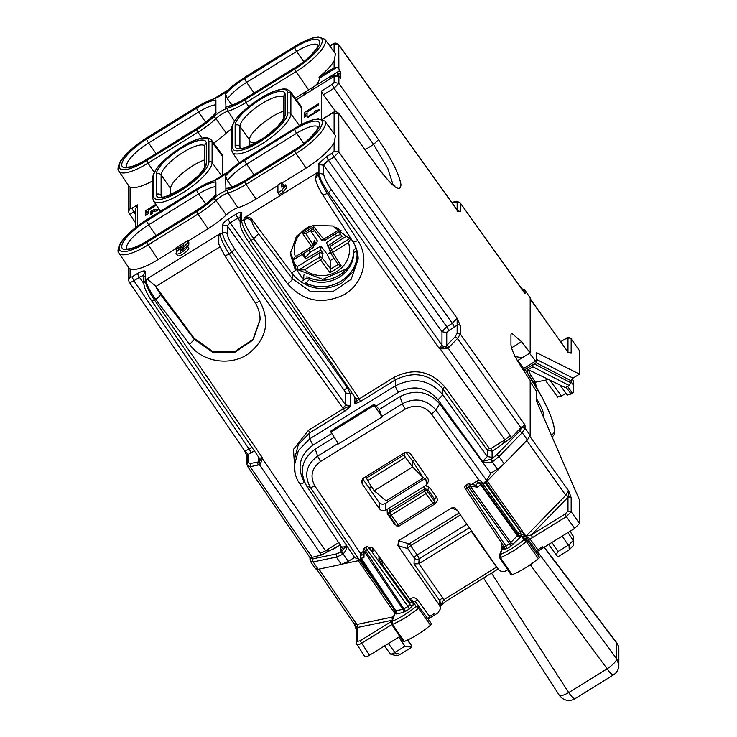 <?xml version="1.0" encoding="UTF-8"?>
<svg xmlns="http://www.w3.org/2000/svg" width="737" height="737" viewBox="0 0 737 737"><rect width="100%" height="100%" fill="white"/><g stroke="black" fill="none" stroke-linecap="round" stroke-linejoin="round"><path stroke-width="1.11" d="M366.4 547.37C365.506 546.762 365.727 547.563 367.072 549.765A2.303 0.608 -35.8 0 0 368.988 547.794A2.303 1.723 -45.6 0 0 368.703 547.37L372.885 551.608L368.988 547.794L409.938 604.533L409.938 602.774L412.011 602.82A6.9 1.971 145 0 0 412.13 602.258A6.9 1.971 145 0 0 412.02 601.853L382.964 561.907L381.996 564.358L409.938 602.774M413.098 605.123L409.256 609.066L408.012 606.505L409.938 604.533A2.303 2.165 -0 0 0 413.098 605.123L413.098 602.295A2.303 2.165 -0 0 1 412.075 602.636M395.944 610.77A2.303 2.165 -0 0 1 395.143 613.534L396.276 613.949L402.835 612.576A2.303 1.833 78.2 0 0 402.964 609.416L395.824 610.568L361.25 558.241A2.303 1.833 -101.8 0 1 361.37 555.081A2.303 2.165 -0 0 0 360.725 558.167A2.303 0.626 -33.8 0 0 361.25 558.241L363.958 557.669L364.115 551.34A2.303 1.714 1.5 0 1 363.212 549.931L363.065 555.726L363.958 557.669M363.166 551.46L360.531 553.505L360.338 556.886A2.303 2.165 -0 0 0 360.688 558.047A2.303 0.626 -33.8 0 0 360.725 558.167L396.184 611.728A2.303 2.165 -0 0 1 395.143 613.497L394.249 615.966L392.139 618.242L392.397 620.563M522.118 536.904L523.334 536.665L522.662 537.734L525.969 538.471L538.157 555.219L538.646 553.856L526.458 537.107L522.763 536.453L522.118 536.904L521.225 535.578A2.303 2.165 180 0 1 518.056 534.988L509.571 543.713L510.815 546.274L520.101 537.384L517.503 535.91L480.441 484.541A2.303 1.225 -135.8 0 0 477.843 483.067A2.303 2.165 180 0 1 481.012 483.647L518.056 534.988A2.303 2.165 180 0 0 521.225 535.541L520.838 534.012L518.129 533.173L481.012 481.123L481.012 483.647A2.303 0.608 144.2 0 1 480.441 484.541L477.733 487.323L476.038 485.25L469.073 483.96A2.303 1.281 100.5 0 1 469.976 485.895L477.733 487.323M510.815 546.274L507.111 548.568L505.868 546.006L503.988 546.541L465.158 488.474A2.303 0.626 -33.8 0 0 467.046 487.949C465.701 485.747 465.48 484.955 466.374 485.554M522.662 537.734L524.025 539.816A31.838 9.093 145 0 1 500.23 554.482L503.27 546.541L503.27 549.369A2.303 2.165 180 0 0 504.311 547.563L504.311 547.563A2.303 2.165 180 0 0 504.071 546.614M503.454 545.73L503.27 546.541A2.303 2.165 180 0 0 503.739 546.163M396.082 525.232A2.303 0.654 -35 0 0 396.119 525.352A2.303 0.654 -35 0 0 398.008 524.818L432.674 503.38A2.303 0.654 -35 0 0 434.6 501.418L427.801 491.717L427.893 489.515L424.705 488.898L424.613 491.082L425.875 493.67A2.303 0.654 145 0 0 427.801 491.717A2.303 2.156 -177.6 0 0 424.613 491.082L389.947 512.519L391.209 515.108L425.875 493.67L433.936 504.403M399.224 525.988A2.303 2.303 0 0 1 396.119 525.352L389.32 515.642A2.303 2.303 0 0 1 388.915 514.426A2.303 2.165 -2.5 0 0 389.283 515.522A2.303 0.654 -35 0 0 389.32 515.642A2.303 0.654 -35 0 0 391.209 515.108L399.214 525.988L433.881 504.55A2.303 2.303 0 0 0 434.977 502.689L434.683 499.262L427.893 489.515A2.303 0.636 -34.9 0 1 429.818 487.572L425.461 485.637L388.878 508.281L389.855 510.446L388.823 512.335L388.915 514.426A2.303 2.165 -2.5 0 1 389.947 512.519L389.855 510.446L424.705 488.898L423.729 486.733M363.212 549.931A2.303 2.303 0 0 1 364.299 548.033L365.884 547.057A2.303 2.303 0 0 1 368.712 547.379M394.249 615.966L393.042 617.228L393.715 617.459L391.402 622.387M393.715 617.459L391.411 622.341L391.651 624.396M538.157 555.219L539.392 557.098A2.303 0.654 145 0 1 538.369 558.572L526.347 541.584L524.025 539.816L527.204 540.341L526.347 541.584A34.142 9.756 145 0 1 500.377 557.587L499.539 557.384M364.815 548.346C364.078 548.135 364.299 548.936 365.488 550.751L405.553 611.36L409.256 609.066M465.858 485.241L467.442 484.264L468.631 486.973L509.571 543.713L505.868 546.006L467.046 487.949L468.631 486.973A2.303 0.608 -35.8 0 0 469.976 485.895L510.944 542.653A2.303 1.225 -135.8 0 0 513.532 544.136M402.964 609.416L408.012 606.505L367.072 549.765L365.488 550.751A2.303 0.626 146.2 0 1 364.115 551.34L402.964 609.416M391.651 624.405L403.222 641.586A2.303 0.654 -35 0 0 404.245 641.503A34.519 9.857 -35 0 0 430.5 625.216A2.303 0.654 -35 0 0 431.504 623.742L415.502 601.751L412.711 600.867L416.138 606.477L419.316 606.993L418.478 608.228L416.138 606.477A31.838 9.093 145 0 1 392.342 621.236L392.508 624.34L391.651 624.156M503.214 545.38L499.317 555.551L500.23 554.482L500.377 557.587L512.114 574.759A2.303 0.654 145 0 1 511.109 574.832L499.539 557.651L499.29 555.615M538.369 558.572A34.519 9.857 145 0 1 512.114 574.759M543.095 416.147A18.121 3.409 58.3 0 0 543.233 416.083A18.121 3.409 58.3 0 0 536.573 398.828M324.391 280.124L324.391 279.314M304.114 274.514L303.773 275.712M309.245 277.757L309.245 279.682C329.034 288.812 354.589 273.012 353.548 252.294L353.548 250.368C354.589 270.986 329.034 286.785 309.245 277.757L305.873 278.66L301.737 281.212L301.737 282.612M353.548 250.368L356.091 247.908M381.996 561.594L383.083 562.303M378.754 558.959L381.996 564.358M378.754 558.066L382.89 561.815M353.548 252.441L357.141 251.225M309.245 279.682L305.919 282.907L303.847 283.874M356.874 251.409L356.994 252.855C358.67 276.311 329.467 294.367 307.274 283.598L309.089 286.26M305.919 282.907L307.274 283.598M326.813 279.857L326.288 279.13M517.457 360.734A2.303 0.654 145 0 1 517.918 360.43L529.525 353.253L536.573 362.346L536.573 352.701L579.503 374.11L579.503 350.692L571.055 338.707M517.918 360.43L523.611 368.555L523.012 369.587M524.68 369.716L523.961 371.015L524.827 369.725L536.508 362.493M469.377 527.747L419.067 558.849L418.865 563.694L471.662 531.018M418.865 563.694L442.688 597.827A3.455 0.986 -35 0 0 439.805 600.766L439.611 605.418L397.888 545.583L398.588 540.718L409.026 543.934A3.455 3.289 -72.9 0 0 407.791 548.632A3.455 0.986 145 0 1 410.675 545.684A3.455 0.645 58.3 0 0 409.026 543.934L459.077 512.989M394.24 652.853L400.265 654.299L411.725 647.215L404.926 646.165L394.24 652.853L390.96 654.336L390.149 653.71M400.265 654.299C397.713 655.801 396.349 656.087 396.174 655.156M390.96 654.336L396.543 655.672M411.771 645.981L407.358 640.131M411.725 647.215L411.845 646.745M572.059 378.882L573.119 380.458L573.312 392.609L571.101 394.028L567.26 394.829M573.312 387.92L573.312 392.609M565.979 393.254L561.493 396.036L557.642 396.838M569.931 531.322L573.119 536.075L573.312 545.629L569.222 549.83L557.771 556.914C556.278 555.237 556.435 553.386 558.241 551.368L569.028 544.781L573.119 540.58L573.119 535.937L570.005 531.276M526.458 537.107L525.978 538.471L539.392 557.098M382.908 561.843L372.885 548.006L372.885 551.608M369.725 548.365L369.725 547.416L369.126 547.784M481.012 481.123L479.087 480.202L477.843 480.561L471.597 484.421M388.878 508.281L385.884 510.105C383.397 511.331 381.269 510.907 379.509 508.843L362.236 484.062L361.572 480.782L363.534 478.055L404.346 452.822C406.833 451.597 408.961 452.011 410.721 454.075L428.013 478.847L428.731 480.616L426.714 484.863L425.461 485.637M362.659 478.764L378.984 502.247C380.743 504.292 382.872 504.707 385.359 503.472L426.972 477.364M398.588 540.718L451.505 507.996L454.609 507.793L456.525 509.331L498.267 569.148C500.469 571.728 503.122 572.244 506.236 570.705L507.719 569.793M369.725 547.416L372.885 548.006M482.984 483.841L486.567 480.423L490.842 473.43L439.657 403.83C428.51 391.393 415.29 388.998 400.016 396.644L379.325 409.431L374.203 404.217L374.203 405.396L330.95 432.14L330.95 430.961L374.203 404.217M361.231 558.932L358.974 559.309L354.7 557.605L306.684 486.052C298.881 471.542 301.737 459.206 315.252 449.045L334.257 437.299M379.325 409.431L381.729 416.479L402.393 403.701C415.41 397.243 426.594 399.353 435.954 410.021L439.657 403.83M358.974 559.309L310.47 487.618C303.773 475.291 306.159 464.789 317.629 456.111L315.252 449.045M360.531 553.505L314.948 486.125C309.706 476.498 311.576 468.281 320.531 461.491L317.629 456.111L338.172 443.407M400.016 396.644L402.393 403.701A5.749 1.078 58.3 0 0 405.295 409.09C415.475 404.042 424.217 405.691 431.523 414.047L435.954 410.021L486.567 480.423M381.729 416.479L374.203 405.396M330.95 432.14L338.486 443.895L381.941 417.031M536.352 550.705L542.312 546.78L543.206 547.849L574.694 528.374L579.503 523.436L579.503 500.027L536.573 401.103L536.573 391.467L530.179 381.711M364.695 656.252C364.981 657.275 366.584 656.934 369.495 655.248L360.126 640.803L357.242 641.402A2.303 2.165 180 0 0 356.201 643.217L364.778 656.575M394.59 608.799A2.303 0.645 -33.9 0 0 393.954 609.14L360.642 559.521L358.357 560.691L343.414 563.814M316.79 569.415L354.276 624.064L356.201 629.361L357.242 627.556L354.101 623.419L356.911 624.46L318.955 569.121M356.542 630.135L357.003 627.399A2.303 1.833 78.2 0 0 356.911 624.46L392.987 616.924M537.743 549.599L529.802 538.683L525.96 536.25A2.303 0.636 -35.1 0 0 525.978 536.232L565.804 495.301L568.623 490.778L571.129 497.457L567.987 497.254L567.987 511.1L565.104 514.067L531.276 534.979L525.978 536.232L487.185 481.049L502.127 465.683M529.921 436.47L568.623 490.778L568.181 496.83L565.804 495.301L526.789 440.533M574.694 528.374L566.357 516.646L532.529 537.559L531.276 534.979L567.987 497.254A2.303 2.165 180 0 1 571.157 497.853L571.129 497.457M567.987 352.295L571.157 352.894L568.623 352.857L530.179 299.065M571.129 353.207L568.181 352.406L530.179 298.669M525.767 536.472L523.989 533.496L520.267 531.11L485.821 482.118L482.984 484.66M485.821 482.118L487.185 481.049M524.514 536.085L523.427 534.583L520.838 534.012L520.036 531.184L484.9 482.68M518.056 534.961L518.129 533.173A2.303 0.626 144.1 0 1 520.036 531.184L520.958 533.975M532.529 537.559L528.42 539.806M360.642 559.521L361.37 559.125M395.99 610.927L395.143 613.534M359.72 560.083L395.594 611.443L393.788 609.315L394.848 613.341M395.511 611.535L393.576 616.362M501.556 542.902L501.455 547.637L503.353 547.434M427.736 618.564L429.616 616.454L417.372 599.632A2.303 0.626 -36 0 0 415.502 601.751L419.316 606.993M412.711 600.867L410.076 599.347M439.611 605.418L440.551 608.605L437.962 612.917L435.318 614.557L434.425 613.488L429.616 616.454M418.809 563.731L414.028 563.962L439.805 600.766L440.744 603.953L440.551 608.605M445.599 601.309L443.702 599.78L440.689 605.178M442.688 597.827L443.702 599.78L496.756 566.993M495.494 565.178A3.455 0.986 -35 0 0 495.19 565.362L496.692 567.02A3.455 0.645 58.3 0 0 497.493 568.052M579.503 374.11L572.99 378.127L536.573 359.435M527.167 368.279L528.236 369.633L532.814 366.805L569.102 385.442L571.037 382.825L571.074 380.707L572.99 378.127M530.336 374.387L528.263 369.642L565.491 387.671L569.102 385.442M571.037 382.825L534.214 363.912M535.302 382.254L548.577 379.481M532.814 366.805L532.925 364.714M428.068 619.025L435.309 614.547M399.804 636.51L369.495 655.248M543.197 547.84L537.033 551.654M429.818 487.572L436.617 497.318C437.925 499.658 437.492 501.657 435.3 503.316L434.959 502.855M527.563 368.288L527.563 373.069M530.133 373.945L534.758 381.333A5.749 1.188 147 0 0 534.721 381.093A5.749 5.749 0 0 1 535.55 383.139L535.55 383.139A5.749 5.048 169.2 0 0 534.758 381.333L535.486 385.156A5.749 5.048 -10.8 0 1 536.278 386.962L536.278 386.962A5.749 5.048 -10.8 0 1 536.278 386.98L535.55 383.139M534.721 381.093L530.585 374.912M491.515 573.1L568.706 692.587A11.506 2.165 58.3 0 0 574.952 698.713A11.506 11.506 0 0 1 559.236 695.166A11.506 3.022 -32.9 0 0 568.706 692.587L607.15 668.809C609.812 672.973 611.977 674.889 613.635 674.548M530.299 564.662L607.15 668.809A11.506 2.884 -36.4 0 0 616.758 658.942L618.85 665.207M574.952 698.713L613.396 674.945A11.506 11.506 0 0 0 618.85 665.152L618.85 649.417A11.506 10.815 180 0 0 616.758 643.198L616.758 658.942L537.42 551.414M187.115 246.554L187.613 246.057A4.606 1.317 -35 0 0 188.856 244.131L188.856 242.565L187.594 240.759L187.594 242.326A4.606 1.317 -35 0 1 186.35 244.251L180.519 250.055A2.303 0.654 -35 0 0 179.939 251.151A2.303 0.654 -35 0 0 182.011 250.497A2.303 0.654 -35 0 0 183.743 248.645L187.594 246.259L188.856 248.074A6.9 1.971 -35 0 1 183.66 253.629A6.9 1.971 -35 0 1 177.433 255.592L176.171 253.786A6.9 1.971 -35 0 0 182.389 251.824A6.9 1.971 -35 0 0 187.594 246.259M187.594 240.759L176.06 247.89L176.06 249.456L183.743 244.702L177.921 250.506A6.9 1.971 -35 0 0 176.171 253.786M177.276 251.197L176.06 249.456M285.624 184.867L286.886 187.852L285.624 184.867L281.783 187.244L281.783 182.518L283.045 184.324L283.045 186.461M281.783 182.518L277.932 184.895L277.932 192.762L281.783 190.386A14.952 4.275 -35 0 1 285.624 186.046M286.886 187.852A14.952 4.275 -35 0 0 283.045 192.191L281.783 190.386M283.045 192.191L279.203 194.568L277.932 192.762M521.621 288.637L524.836 290L530.179 297.822L530.179 352.848L522.358 357.685L514.325 356.468M225.531 188.967A29.913 8.549 145 0 0 244.748 180.768A3.455 0.645 58.3 0 1 244.831 180.547C236.144 185.669 229.843 188.267 225.927 188.331L225.531 175.885L227.447 180.629L231.989 186.958M365.091 149.722L373.567 144.48L387.782 168.358L393.061 184.766M126.939 249.042L129.491 248.784C133.802 248.056 139.579 245.513 146.801 241.156A3.455 0.645 58.3 0 0 146.718 241.386L196.696 210.487A29.913 8.549 145 0 0 215.913 194.909L215.913 181.836A29.913 8.549 145 0 0 196.696 190.026L146.718 220.925A3.455 0.645 58.3 0 0 148.616 224.813L198.594 193.914A3.455 0.645 -121.7 0 1 196.696 190.026M258.061 141.633A26.458 7.563 145 0 1 250.193 141.707A26.458 7.563 145 0 1 249.41 139.8A26.458 7.563 145 0 1 260.972 124.7A26.458 7.563 145 0 1 283.561 111.094M303.727 61.586L296.624 51.452A3.455 0.645 -121.7 0 1 294.726 47.564A29.913 8.549 145 0 1 319.72 42.341A29.913 8.549 145 0 1 294.726 68.025L244.748 98.924A3.455 0.645 58.3 0 1 244.831 98.703C236.144 103.825 229.843 106.414 225.927 106.487L225.531 94.041L227.447 98.786L231.989 105.105M366.962 475.936L366.519 478.027L367.689 480.699L374.147 490.741L412.591 466.972L423.37 477.825L412.591 461.067L412.591 466.972L405.405 457.382L404.106 454.784L404.595 452.675M371.43 486.521L369.338 487.811L371.623 491.772M414.691 459.768L412.591 461.067L405.949 452.205M371.494 491.588L369.338 487.811M249.41 145.972L249.41 139.8L239.921 126.257A26.458 7.563 145 0 1 259.516 105.142A26.458 7.563 145 0 1 283.561 97.238M146.93 137.874L146.718 138.003A33.045 9.443 145 0 0 119.118 166.378A33.045 9.443 145 0 0 146.718 160.611L196.696 129.712A33.045 9.443 145 0 0 213.527 116.962A2.303 0.977 47 0 1 215.941 118.629L226.25 133.102A35.662 10.189 145 0 1 213.721 143.153M226.25 133.102A11.506 3.289 145 0 1 231.492 129.049M222.491 156.447L212.09 142.13L212.09 162.591A2.303 2.165 -0 0 0 208.921 162.002L208.921 141.541A2.303 2.165 -0 0 1 212.09 142.13A35.339 10.097 145 0 0 211.482 140.067L221.883 154.365A35.662 10.189 145 0 1 222.491 156.447L222.491 176.18M232.524 126.948A2.303 2.165 180 0 0 231.492 128.754L231.492 149.215A2.303 2.165 -0 0 1 232.524 147.409L232.524 126.948A33.045 9.443 145 0 1 260.124 98.574A33.045 9.443 145 0 1 287.734 92.816A2.303 2.165 -0 0 1 290.894 93.396A35.339 10.097 145 0 0 290.295 91.342L300.696 105.64A35.662 10.189 145 0 1 301.304 107.713L301.304 124.47M213.527 198.806A14.132 4.035 145 0 1 227.917 189.906A2.303 1.658 73.1 0 0 227.991 193.03A11.829 3.381 145 0 0 215.941 200.482A2.303 0.977 -133 0 0 213.527 198.806A33.045 9.443 145 0 1 196.696 211.556L146.718 242.455L158.105 259.608L176.06 248.507M187.898 241.192L208.083 228.71A35.662 10.189 145 0 0 226.25 214.946A11.506 3.289 145 0 1 237.968 207.696L227.991 193.03A35.339 10.097 145 0 0 245.992 184.407L244.748 181.846A33.045 9.443 145 0 1 227.917 189.906M244.748 159.238L227.613 172.117A2.303 0.977 47 0 1 227.917 171.988A33.045 9.443 145 0 1 244.748 159.238L294.726 128.339A33.045 9.443 145 0 1 322.336 122.572A33.045 9.443 145 0 1 294.726 150.938L295.97 153.508L245.992 184.407L256.135 198.999A35.662 10.189 145 0 1 237.968 207.696M256.135 198.999L277.932 185.512M282.087 182.951L306.113 168.091A35.662 10.189 145 0 0 334.119 142.738L335.473 135.636L324.888 121.098A35.339 10.097 145 0 1 295.97 153.508L306.113 168.091M156.364 205.199L148.487 210.073L148.487 213.61L145.604 215.397L145.604 210.671L155.802 204.37M145.604 210.671L146.875 212.477L148.487 211.482M146.875 214.614L146.875 212.477M159.137 209.326A4.606 1.317 145 0 1 154.853 211.307L152.338 211.233L152.338 213.592L150.412 214.78L150.412 211.639L152.55 210.312A1.824 0.525 145 0 1 153.84 209.805L156.474 209.879L157.009 210.644M158.768 208.783A2.303 0.654 145 0 1 156.474 209.879M150.412 211.639L151.675 213.444L152.338 213.039M151.675 213.997L151.675 213.444M318.605 104.884L307.071 112.015L307.071 115.562L304.188 117.34L304.188 112.623L318.605 103.705L318.605 104.884M304.188 112.623L305.45 114.428L307.071 113.424M305.45 116.557L305.45 114.428M316.68 110.209L314.763 111.398L314.763 112.383L308.029 116.538L308.029 117.33L319.563 110.2L319.563 109.408A5.749 1.64 145 0 1 316.68 110.209L317.546 111.444M314.763 111.398L315.629 112.632M314.763 112.383L315.15 112.927M308.029 116.538L308.416 117.091M196.696 128.634A3.455 0.645 -121.7 0 1 196.779 128.413L146.801 159.312A3.455 0.645 58.3 0 0 146.718 159.542L196.696 128.634A29.913 8.549 145 0 0 215.913 113.056L215.913 99.983A29.913 8.549 145 0 0 196.696 108.173L146.718 139.081A3.455 0.645 58.3 0 0 148.616 142.969L156.051 153.591M374.147 490.741L386.133 500.847L423.37 477.825M170.597 194.697L170.597 188.534A26.458 7.563 145 0 1 182.159 173.425A26.458 7.563 145 0 1 204.757 159.828M315.629 176.622L318.218 172.08L244.021 217.949C247.042 216.448 249.659 216.936 251.879 219.405L292.349 273.869L292.349 278.779L310.415 291.437L332.912 291.64L351.171 279.286L358.154 259.129C358.127 252.892 356.386 247.07 352.94 241.672L322.484 194.504A5.749 1.631 147.1 0 0 327.292 193.315L357.749 240.483C354.764 242.068 353.143 242.362 352.866 241.358M358.062 256.789L353.198 271.732L341.83 283.036C322.843 292.534 306.352 289.475 292.349 273.869M259.931 316.274L260.115 319.747L253.132 339.895L234.882 352.258L212.385 352.056L194.319 339.388L160.445 294.339L155.111 285.634L194.319 338.421L212.32 351.245L234.762 351.604L253.031 339.342L260.115 319.176M222.519 224.905L222.519 232.947L220.188 234.394L220.188 233.592L218.815 235.582L220.188 234.394C220.722 238.751 223.744 245.264 229.262 253.924L234.91 249.253C230.276 242.464 227.733 237.323 227.282 233.85L227.282 225.808L230.165 222.841L347.155 387.413L344.271 390.38L227.282 225.808L222.519 224.905C222.86 223.256 224.785 221.284 228.286 218.981L235.923 214.255L237.802 218.124L230.165 222.841A3.455 0.645 58.3 0 1 228.286 218.981M224.37 254.809C224.647 255.813 226.277 255.518 229.262 253.924L259.719 301.092A5.749 1.631 147.1 0 1 254.91 302.281C258.355 307.688 260.087 313.511 260.115 319.747M218.815 235.582L218.806 244.242M194.319 338.421L194.319 339.388L189.602 344.446L155.728 299.388A5.749 1.557 -36.9 0 0 160.445 294.339M143.706 274.588L145.253 271.796L145.253 280.723C145.806 285.072 148.902 291.539 154.558 300.116L155.728 299.388C149.804 290.977 146.562 284.602 145.99 280.263L147.704 279.553L155.111 285.634M143.706 274.523L143.706 283.432L145.99 279.461L147.704 279.553M349.854 236.881L348.343 237.811L332.737 225.992L312.838 225.31L296.532 236.043L290.277 253.943L295.482 270.497L291.622 272.883M248.111 241.091A3.455 0.967 -34.4 0 0 248.166 241.275L355.907 398.699A3.455 0.967 -34.4 0 0 358.735 397.906L250.995 240.483L253.758 238.779C247.844 230.368 244.592 223.993 244.021 219.654C247.033 218.143 249.659 218.603 251.879 221.045L251.879 219.405M258.475 233.721L292.349 278.779A5.749 1.557 143.1 0 1 287.633 283.837L253.758 238.779L258.475 233.721C254.468 228.157 252.266 223.928 251.879 221.045M318.218 172.08L318.218 173.775C318.752 178.142 321.774 184.646 327.292 193.315L328.462 192.597C322.677 184.093 319.508 177.663 318.955 173.324L315.629 178.4M530.179 297.822L524.836 290M530.179 352.848L521.538 341.682L511.506 333.087L510.953 334.598L510.953 344.769C511.441 349.605 514.97 357.132 521.538 367.358L530.179 380.393L530.179 435.42L527.36 439.943L522.211 432.674L525.039 428.169L525.039 425.037L460.321 333.999L457.143 333.4L454.895 337.012A2.303 1.225 44.2 0 1 457.502 338.513L460.321 333.999L460.321 325.736A2.303 2.165 180 0 0 457.143 325.137L457.143 318.375L452.334 323.313A3.455 0.645 -121.7 0 1 454.222 327.182L448.658 330.609A3.455 0.645 -121.7 0 0 446.779 326.749L328.527 160.39L323.718 165.328L318.955 164.397L318.955 173.324L323.718 174.227C324.169 177.7 326.703 182.831 331.337 189.63L328.462 192.597L439.095 348.223L440.201 348.868L446.733 348.767L448.05 347.984L445.959 346.243L454.895 337.012M490.713 473.255L497.355 469.147L504.154 463.794L527.36 439.943M341.738 551.598L343.156 554.012C345.929 550.65 347.081 547.821 346.62 545.509L341.388 551.801L342.493 554.445L343.156 554.012L348.186 561.382L354.589 557.43M348.186 561.382L341.388 564.431L318.181 569.277L315.372 568.236M342.493 554.445L336.376 557.08L313.17 561.926A2.303 1.833 78.2 0 1 313.28 558.757L336.487 553.911L341.388 551.801L340.798 550.954L342.355 548.245L299.683 483.702C296.099 478.295 294.293 472.371 294.247 465.95L298.374 450.5L309.789 438.782L395.364 385.866C413.724 376.736 429.542 379.721 442.836 394.829L487.35 456.525L492.095 457.41L492.095 451.145L496.701 448.299C501.501 445.074 504.228 442.274 504.891 439.878L440.201 348.868L440.735 347.919L445.959 346.243M376.073 406.124L398.468 392.268C413.77 384.659 426.953 387.165 438.027 399.776L482.542 461.463L487.35 456.525L487.35 450.261L492.095 451.145L490.842 448.566L504.891 439.878L510.308 435.576L448.05 347.984L449.349 346.897L446.742 345.395L446.742 332.59L441.979 331.687L441.979 345.257L331.337 189.63M346.62 545.509C343.718 547.222 342.115 547.554 341.821 546.513M492.887 461.454L492.196 461.859L491.137 459.225L492.887 461.454L499.004 456.525L522.211 432.674L519.613 431.182L521.86 427.571L525.039 428.169L530.179 435.42M497.355 469.147L492.196 461.859C487.82 462.919 484.605 462.79 482.542 461.463L491.137 459.225M496.701 448.299L511.404 437.585L521.86 426.778L525.039 425.037M524.21 292.257L525.039 293.805L525.039 290.673L521.86 290.074M258.411 456.793L258.411 461.832A2.303 1.833 -101.8 0 0 258.3 465.019L259.406 464.623L321.489 555.007L310.369 557.771M354.847 397.16L354.847 403.001C354.69 403.793 356.588 403.268 360.531 401.444L359.269 398.864L354.847 403.001L356.404 400.283L356.026 398.809M358.735 397.906L359.269 398.864L394.111 377.326C413.697 367.579 430.574 370.739 444.743 386.814L442.836 388.804C429.542 373.733 413.724 370.766 395.364 379.905L395.364 385.866A5.749 1.078 58.3 0 0 398.468 392.268M227.282 233.85A3.455 3.243 -0 0 0 222.519 232.947C223.081 237.296 226.241 243.717 232.026 252.22L342.659 407.847A3.455 0.949 -35.4 0 0 345.542 404.889L350.305 405.811C350.462 406.409 348.564 408.234 344.63 411.274L343.368 408.694L350.305 405.811L350.305 393.844L345.542 392.941L344.271 390.38M294.247 459.971L298.374 444.531L309.789 432.812L309.789 438.782L312.893 445.185L331.816 433.485M321.489 555.007L340.568 544.836M320.042 553.22L325.496 550.806C327.956 551.258 331.53 550.171 336.192 547.545M323.718 174.227L323.718 165.328A5.749 1.585 144.6 0 1 328.527 160.39L334.082 156.953L338.891 152.015L338.771 113.406L378.459 168.368C392.904 187.391 400.412 192.827 400.983 184.683C399.076 173.987 391.568 158.98 378.459 139.661L373.567 144.48L334.036 88.219L338.891 83.355L334.119 82.452L334.119 76.418L336.947 76.003L338.891 77.026L338.882 73.949L340.826 72.751L338.891 68.937L338.79 44.764C336.625 42.718 334.46 42.589 332.286 44.367L334.119 44.192L334.119 51.94M144.259 276.292C143.964 275.288 142.361 275.629 139.45 277.296A5.749 1.603 145.6 0 1 143.706 275.73M248.01 462.707A2.303 2.165 180 0 0 246.969 464.513L246.969 456.249L248.01 454.443L248.01 462.707L250.258 463.536L259.074 461.795L259.406 464.623L260.318 464.024L262.492 458.746L262.298 457.539L154.558 300.116L151.675 300.714M259.074 461.795L262.298 457.539L259.47 458.34L151.73 300.908C151.463 300.539 147.686 295.242 144.673 287.798L143.706 283.432L139.45 277.296A3.455 0.645 -121.7 0 1 137.57 273.436L132.015 276.863L133.894 280.733L139.45 277.296M250.93 452.868L248.01 454.443L244.251 450.003C244.546 451.035 246.14 450.703 249.051 448.999A3.455 0.645 -121.7 0 1 250.93 452.868L254.302 450.786M260.318 464.024L259.461 461.592A3.455 3.243 180 0 0 259.968 459.897L259.47 458.34M338.983 542.46L325.496 550.806L262.492 458.746L261.432 458.783M446.733 348.767L445.341 346.666A3.455 3.243 180 0 1 441.979 345.257L439.095 348.223L440.735 347.919M460.321 325.736L457.143 318.375L338.891 152.015L334.119 151.113L334.119 142.738M458.018 210.791L460.321 211.722L457.143 210.183L457.143 211.123L457.051 209.852L458.617 211.233L457.355 211.27M129.086 213.076C129.334 214.034 130.919 213.675 133.839 211.998L132.015 208.203L130.09 208.608L130.09 187.041L129.003 186.203M128.542 211.408L130.09 208.608M152.679 180.915A35.662 10.189 145 0 1 130.09 187.041M145.253 271.796C145.042 270.249 142.471 270.792 137.57 273.436M129.003 268.047L130.09 268.885A35.662 10.189 145 0 0 158.105 259.608M321.424 118.933L321.424 91.093L323.35 94.824L336.035 111.895M334.119 60.885L335.473 53.792L324.888 39.254A35.339 10.097 145 0 1 295.97 71.655L308.637 89.886A35.744 10.217 145 0 0 310.986 88.403C315.961 86.128 318.845 82.664 319.637 78.021L318.964 77.109A35.662 10.189 145 0 0 334.119 60.885L334.119 67.74L336.947 67.325L338.891 68.937M339.223 77.256L339.545 76.851L340.826 78.647L340.826 72.751M339.545 77.063L338.891 77.026L339.545 77.063M334.119 151.113L332.203 153.093L326.648 156.53C319.655 162.647 317.094 165.272 318.955 164.397M378.459 168.368L338.891 113.756L332.286 113.028C334.469 111.25 336.634 111.37 338.78 113.406M290.341 252.036L295.482 266.545L295.482 270.497M334.119 67.74L318.964 77.109M296.403 99.744L334.119 76.418M231.492 131.601L231.252 139.238M135.848 227.365L135.848 208.571L137.395 204.877L132.015 208.203M303.976 95.055L303.976 92.945L305.017 94.419M303.976 92.945L305.901 91.757L305.901 93.866M337.62 76.233L337.62 72.143L338.882 73.949M339.048 77.155L339.545 76.851M339.545 70.955L337.62 72.143M338.882 76.897L337.62 75.091L329.927 76.897L330.959 78.371M329.927 76.897L329.927 79.016M337.62 75.091L336.754 75.957M311.668 90.301L311.668 88.191L312.7 89.665M311.668 88.191L313.594 87.003L313.594 89.113M295.261 98.159L308.637 89.886M294.975 265.799L295.906 265.228M313.769 245.541L316.293 243.855L317.371 240.916L310.517 230.58M320.973 246.066L310.341 252.155L305.689 257.112L305.588 258.908L320.752 250.221L320.973 246.066L327.256 254.385L330.185 260.566L334.008 258.208M335.243 233.951L336.606 235.904L326.454 242.676L329.384 248.903M336.606 235.904L340.595 234.357M338.78 231.759L342.014 236.384L327.532 246.038M302.354 254.283L305.588 258.908M292.396 260.41A33.791 31.755 180 0 0 297.251 266.665L319.876 252.671L323.018 253.224L320.752 250.221M316.293 243.855L314.257 240.713L313.243 244.997A2.303 0.673 147.1 0 1 311.281 246.84L295.334 256.706L292.193 260.465M314.533 242.307L314.257 240.713M346.943 235.941L330.268 246.25L329.568 249.18M350.572 237.996L331.272 249.926A2.303 2.174 164.7 0 0 330.581 252.902A2.303 0.673 -32.9 0 0 330.609 252.957A2.303 0.673 -32.9 0 0 332.534 252.496L330.268 246.25M330.655 253.012L338.099 264.519L341.176 265.817L332.534 252.496L348.49 242.63L350.867 238.456M330.296 252.201A2.303 2.303 0 0 0 330.609 252.957L338.108 264.528L330.664 269.116L330.075 272.681L341.176 265.817M330.655 269.116L330.185 260.566M323.018 253.224L322.336 257.996A2.303 2.1 -171.9 0 0 319.204 257.388L320.466 259.958L304.519 269.825L298.844 269.972L297.776 269.438L297.251 266.665M313.179 228.931L321.516 239.976A2.303 0.645 -37 0 1 321.479 239.903L313.197 228.921L305.643 233.592L313.188 228.921L313.75 226.655L324.621 240.419M305.735 233.518L302.649 233.518L313.75 226.655M302.649 233.518L312.552 247.881A2.303 2.137 -166.7 0 0 313.243 244.997L305.791 233.5M341.047 230.359L324.566 240.548A2.303 2.303 0 0 1 321.516 239.976A2.303 0.645 -37 0 0 323.35 239.378L339.766 229.465M465.121 488.355A2.303 0.626 -33.8 0 0 465.158 488.474A2.303 2.303 0 0 1 465.848 485.25M363.083 554.721L361.37 555.081L361.37 552.575M475.77 485.195L477.843 483.067L477.843 480.561M436.617 497.318A2.303 0.636 -34.9 0 0 434.683 499.262L434.6 501.418A2.303 2.156 2.4 0 1 434.977 502.689M402.835 612.576L405.553 611.36M396.395 610.789L396.276 613.949M521.225 535.578L520.101 537.384M507.111 548.568L503.27 549.369M430.5 625.216L418.478 608.228A34.142 9.756 145 0 1 392.508 624.34L404.245 641.503M306.988 278.365L306.988 276.053M552.391 437.013A57.523 10.815 -121.7 0 1 552.197 437.124L554.417 434.268L554.731 430.04L552.372 420.21L548.31 410.012L542.202 397.565L525.159 369.513M525.122 369.541A55.22 10.382 -121.7 0 1 550.871 434.047M357.712 253.86L356.994 252.855M515.983 358.071L515.983 356.726M524.219 371.402L524.219 370.324M535.283 361.333L523.611 368.555L524.818 369.725M471.229 530.4L471.265 531.294M460.432 514.923L410.675 545.684L417.17 554.961A3.455 0.986 -35 0 0 414.286 557.9A3.455 3.234 2.4 0 0 419.067 558.849A3.455 0.645 58.3 0 0 417.17 554.961L466.908 524.21M397.888 545.583L407.791 548.632L414.286 557.9L414.028 563.962M388.39 643.567L394.857 652.392M407.672 639.983L411.845 646.229M404.926 646.165L398.791 637.137M571.986 378.965L573.119 380.651M573.119 384.769L571.055 381.738M567.647 386.335L572.354 393.254M571.101 394.028L566.145 387.266M561.493 396.036L549.784 380.071M573.119 540.203L567.932 532.556M568.31 545.14L562.184 536.112M573.312 545.629L573.119 540.58M569.222 549.83L569.028 544.781M558.241 551.368L551.783 542.543M425.719 478.516L426.714 484.863M378.984 502.247L379.509 508.843M385.359 503.472L385.884 510.105M362.236 484.062L363.184 479.769M457.161 510.244L451.505 507.996M314.948 486.125L310.47 487.608L306.684 486.052M320.531 461.491L405.295 409.09M479.087 480.202L431.523 414.047M356.57 644.387C356.846 645.391 358.449 645.059 361.379 643.383L391.78 624.58M392.167 620.259L357.242 627.556L357.242 641.402M391.826 621.199L360.126 640.803M394.719 613.221L358.357 560.691M579.503 523.436L571.157 511.708L571.157 497.853M565.104 514.067L566.357 516.646L571.157 511.708L567.987 511.1M579.503 350.692L571.064 338.716C569.517 337.067 567.554 337.131 565.159 338.9L560.894 341.655M571.157 352.894L571.157 339.048A2.303 2.165 180 0 0 567.987 338.449L567.987 351.567M567.987 338.449L565.104 339.048M565.316 338.919L560.839 341.572M523.989 533.496L523.427 534.583L524.403 536.075M502.017 548.475L501.455 547.637M417.372 599.632C415.032 597.283 412.582 597.163 410.012 599.264M495.19 565.362L471.312 531.266M571.074 380.707L536.103 362.751M435.3 503.316L434.701 503.693M387.137 509.331L387.284 513.864L394.083 523.611L395.99 525.168M394.083 523.611L394.673 523.288M388.86 513.219A2.303 0.636 -34.9 0 0 387.284 513.864M535.486 385.156L535.624 386.345M618.85 649.417A11.506 11.506 0 0 0 616.51 642.471A11.506 3.547 142.8 0 1 616.758 643.198L544.063 547.315M187.613 246.057L186.35 244.251M188.856 244.131L187.594 242.326M181.164 250.976L180.519 250.055M254.09 174.826L246.646 164.204L296.624 133.296L303.727 143.439M225.531 175.885A29.913 8.549 145 0 1 244.748 160.307L294.726 129.408A3.455 0.645 -121.7 0 0 296.624 133.296A26.458 7.563 145 0 1 318.163 126.994M227.447 180.629A26.458 7.563 145 0 1 246.646 164.204A3.455 0.645 58.3 0 1 244.748 160.307M318.301 127.169L317.186 129.491C311.189 137.764 303.727 144.48 294.809 149.648A3.455 0.645 58.3 0 0 294.726 149.869A29.913 8.549 145 0 0 319.72 124.194A29.913 8.549 145 0 0 294.726 129.408M294.726 150.938L244.748 181.846M227.917 171.988A14.132 4.035 145 0 1 213.527 180.887A2.303 1.658 -106.9 0 1 214.126 180.491L196.908 188.819M146.718 242.455A33.045 9.443 145 0 1 119.118 248.222A33.045 9.443 145 0 1 146.718 219.856L196.696 188.948A33.045 9.443 145 0 1 213.527 180.887M244.748 180.768L294.726 149.869M146.718 241.386A29.913 8.549 145 0 1 121.734 246.609A29.913 8.549 145 0 1 146.718 220.925M227.447 98.786A26.458 7.563 145 0 1 246.646 82.351L254.09 92.982M225.531 94.041A29.913 8.549 145 0 1 244.748 78.463A3.455 0.645 -121.7 0 0 246.646 82.351L296.624 51.452A26.458 7.563 145 0 1 318.163 45.141M366.519 478.027L404.106 454.784M196.696 211.556L197.94 214.117L147.962 245.016A35.339 10.097 145 0 1 118.979 253.16L129.039 268.093M196.696 188.948L146.774 219.7C131.619 229.004 120.831 241.11 119.772 244.491C117.736 249.097 117.469 251.98 118.979 253.16M294.726 128.339L244.97 159.109M324.888 121.098L318.246 118.694L312.442 119.799L294.947 128.21M226.25 214.946L215.941 200.482A35.339 10.097 145 0 1 197.94 214.117L208.083 228.71M205.687 204.048L198.594 193.914A26.458 7.563 145 0 1 215.913 186.627M126.819 248.848A26.458 7.563 145 0 1 148.616 224.813L156.051 235.435M146.801 241.156L196.779 210.257A3.455 0.645 58.3 0 0 196.696 210.487M240.225 148.036A26.458 7.563 145 0 1 239.921 146.718L240.907 148.119M234.596 120.896L227.991 111.186A11.829 3.381 145 0 0 215.941 118.629A35.339 10.097 145 0 1 197.94 132.273L201.947 138.04M213.527 116.962A14.132 4.035 145 0 1 227.917 108.063A33.045 9.443 145 0 0 244.748 99.992L294.726 69.094L295.97 71.655L245.992 102.554L248.738 106.506M244.748 99.992L245.992 102.554A35.339 10.097 145 0 1 227.991 111.186A2.303 1.658 -106.9 0 1 227.917 108.063M196.696 129.712L197.94 132.273L147.962 163.172L154.236 172.2M208.921 162.002A33.045 9.443 145 0 1 181.32 190.367A33.045 9.443 145 0 1 153.711 196.134A2.303 2.165 -0 0 0 152.679 197.94L153.582 201.072A35.339 10.097 145 0 0 185.392 191.123A35.339 10.097 145 0 0 212.09 162.591L222.141 176.419M232.524 147.409A33.045 9.443 145 0 0 260.124 141.642A33.045 9.443 145 0 0 287.734 113.277A2.303 2.165 -0 0 1 290.894 113.857L290.894 93.396L301.304 107.713M231.492 149.215L232.395 152.347A35.339 10.097 145 0 0 264.205 142.398A35.339 10.097 145 0 0 290.894 113.857L299.369 125.511M153.84 209.805L154.89 211.307M152.55 210.312L153.213 211.261M146.718 138.003L196.696 107.105A33.045 9.443 145 0 1 213.527 99.044A14.132 4.035 145 0 0 227.917 90.144A33.045 9.443 145 0 1 244.748 77.394L294.726 46.495A33.045 9.443 145 0 1 322.336 40.728A33.045 9.443 145 0 1 294.726 69.094M146.718 159.542A29.913 8.549 145 0 1 121.734 164.756A29.913 8.549 145 0 1 146.718 139.081M294.726 47.564L244.748 78.463M244.748 98.924A29.913 8.549 145 0 1 225.531 107.114M318.301 45.326L317.186 47.647C311.189 55.92 303.727 62.636 294.809 67.795A3.455 0.645 58.3 0 0 294.726 68.025M367.689 480.699L405.405 457.382M240.354 148.229L240.105 147.99C241.174 149.841 249.401 146.285 264.786 137.34L277.517 126.644C283.174 119.348 285.191 116.326 283.561 117.598A3.455 3.243 -0 0 1 285.118 114.889A29.913 8.549 145 0 1 260.124 140.574A29.913 8.549 145 0 1 235.14 145.788A3.455 3.243 180 0 1 239.921 146.718L239.921 126.257A3.455 3.243 180 0 0 235.14 125.327A29.913 8.549 145 0 1 260.124 99.652A29.913 8.549 145 0 1 285.118 94.428A3.455 3.243 -0 0 0 283.561 97.137L283.699 97.413M126.819 166.995A26.458 7.563 145 0 1 148.616 142.969L198.594 112.07L205.687 122.204M196.696 108.173A3.455 0.645 -121.7 0 0 198.594 112.07A26.458 7.563 145 0 1 215.913 104.783M227.917 90.144A2.303 0.977 -133 0 0 227.613 90.264L214.126 98.647A2.303 1.658 73.1 0 0 213.527 99.044M146.718 160.611L147.962 163.172A35.339 10.097 145 0 1 118.979 171.316L129.039 186.249M152.679 197.94L152.679 177.479A2.303 2.165 -0 0 1 153.711 175.673A33.045 9.443 145 0 1 181.32 147.308A33.045 9.443 145 0 1 208.921 141.541M153.711 196.134L153.711 175.673M287.734 113.277L287.734 92.816M285.118 114.889L285.118 94.428M235.14 145.788L235.14 125.327M161.421 196.761A26.458 7.563 145 0 1 161.108 195.443L161.108 174.982L170.597 188.534M161.541 196.954L161.292 196.715C162.37 198.566 170.597 195.019 185.973 186.065L198.704 175.369C204.37 168.073 206.378 165.06 204.757 166.332A3.455 3.243 -0 0 1 206.305 163.623A29.913 8.549 145 0 1 181.32 189.298A29.913 8.549 145 0 1 156.327 194.522L156.327 174.061A3.455 3.243 180 0 1 161.108 174.982A26.458 7.563 145 0 1 180.712 153.876A26.458 7.563 145 0 1 204.757 145.963M156.327 194.522A3.455 3.243 180 0 1 161.108 195.443L162.094 196.853M156.327 174.061A29.913 8.549 145 0 1 181.32 148.377A29.913 8.549 145 0 1 206.305 143.153L206.305 163.623M204.895 146.138L204.757 145.871A3.455 3.243 -0 0 1 206.305 143.153M351.899 392.858L350.305 393.844L347.155 387.413L347.873 386.971M234.91 249.253L345.542 404.889L345.542 392.941M240.142 221.533L237.802 218.124L240.686 217.516M235.923 214.255C239.433 212.228 241.349 211.832 241.69 213.048A3.455 3.243 180 0 0 240.142 215.757L240.142 223.808L241.128 228.221C244.113 235.591 247.862 240.861 248.166 241.275A3.455 0.967 -34.4 0 0 250.995 240.483C245.338 231.906 242.233 225.448 241.69 221.091L240.142 223.873M241.69 213.048L241.69 221.091L244.021 219.654L244.021 217.949M259.719 301.092C270.313 321 266.812 338.375 249.207 353.189C231.307 366.676 202.353 362.42 189.602 344.446M287.633 283.837C302.833 300.899 321.148 304.777 342.585 295.454C362.834 285.348 370.204 258.641 357.749 240.483M312.893 445.185C299.397 455.383 296.56 467.783 304.409 482.394C301.461 484.034 299.858 484.366 299.6 483.398M438.027 399.776L442.836 394.829L442.836 388.804L487.35 450.261A2.303 0.626 144.1 0 1 489.257 448.271L490.842 448.566M304.409 482.394L305.238 483.629M504.154 463.794L499.004 456.525A2.303 1.225 44.2 0 0 496.406 455.033L519.613 431.182M496.406 455.033L491.515 458.976L492.095 457.41M521.86 427.571L521.86 426.778M336.487 553.911L336.376 557.08L341.388 564.431M310.369 560.903L313.17 561.926L318.181 569.277M313.28 558.757L311.032 557.918L310.001 559.779M311.032 557.135L311.032 557.918M360.531 401.444L395.364 379.905L394.111 377.326M444.743 386.814L489.257 448.271M342.659 407.847L343.368 408.694L308.536 430.233L309.789 432.812L344.63 411.274M340.798 550.954L340.798 545.177M295.095 473.2L293.455 449.386L308.536 430.233M511.524 347.882L521.538 341.682M329.983 45.786L327.624 43.004M511.404 437.585L510.308 435.576M323.718 165.328L441.979 331.687L446.779 326.749L452.334 323.313L334.082 156.953A3.455 0.645 58.3 0 1 332.203 153.093M446.742 332.59L448.658 330.609M251.888 447.248L249.051 448.999L133.894 280.733C130.965 282.409 129.362 282.741 129.086 281.737M247.337 465.683L250.147 466.714L311.944 557.006M258.3 465.019L250.147 466.714L250.258 463.536M246.969 464.513L247.521 466.328L310.001 557.614M520.948 427.773L457.502 338.513L449.349 346.897M454.222 327.182L457.143 325.137L457.143 333.4M525.039 293.805L460.128 202.795C457.281 201.302 455.798 200.897 455.687 201.579L454.895 202.021L457.143 202.859A2.303 2.165 -0 0 1 460.321 203.458L460.321 211.722M457.143 209.981L457.143 202.859M451.892 202.647L454.895 202.021M135.848 210.764L133.839 211.998L135.848 214.955M128.542 280.078L130.09 277.269L132.015 276.863M130.09 277.269L130.09 268.885M323.35 94.824L334.036 88.219L332.203 84.423L334.119 82.452M378.459 139.661L338.891 83.355L338.891 77.026M457.143 210.183L338.891 45.095L334.119 44.192M329.844 46.053L332.203 44.598M321.424 91.093L332.203 84.423M145.99 279.461L220.188 233.592M326.648 156.53A3.455 0.645 58.3 0 0 328.527 160.39M322.484 119.265L332.203 113.258M334.119 133.784L334.119 112.853M155.774 286.555L219.921 246.895M295.482 268.111L303.644 280.042M137.395 204.877L137.395 226.158M339.545 70.743L310.986 88.403M336.947 67.325L319.637 78.021M294.874 265.633L295.777 265.08M293.234 262.75L293.713 262.446M311.723 232.21L314.404 230.552M308.969 250.193L310.341 252.155M327.256 254.385L330.36 252.459M303.303 253.694L305.689 257.112M319.876 252.671L319.204 257.388L298.844 269.972M330.655 269.014L322.336 257.996A2.303 0.645 143 0 1 320.466 259.958L330.075 272.681M304.519 269.825A27.61 25.942 180 0 0 346.289 261.856A27.61 25.942 180 0 0 348.49 242.63M355.252 248.719A33.358 31.341 180 0 0 355.197 245.762M339.306 229.52A27.61 25.942 180 0 0 335.879 227.291M310.268 226.139A27.61 25.942 180 0 0 297.536 237.48A27.61 25.942 180 0 0 295.334 256.706M504.301 547.563L503.988 546.541M469.064 483.96A2.303 2.303 0 0 0 467.442 484.264M303.773 279.959L303.773 275.647M384.474 645.99L390.251 653.866M407.745 639.946L411.78 645.99M559.908 384.972L567.343 395.115M545.306 380.172L557.734 397.123M557.725 556.868L548.65 544.486M356.201 643.208L356.192 629.287M440.68 605.565L445.517 601.539L498.157 568.992M559.236 695.166L483.555 578.02M616.51 642.471L544.274 547.186M394.968 185.991L394.47 185.742C391.098 183.799 385.718 177.884 378.339 167.999M244.831 180.547L294.809 149.648M227.613 172.117L214.126 180.491M196.779 210.257C204.831 205.181 211.252 199.893 216.052 194.393M153.582 201.072L160.436 211.252M232.395 152.347L239.35 162.684M244.831 98.703L294.809 67.795M324.888 39.254L318.246 36.85L312.442 37.946L294.782 46.339L244.804 77.247L227.613 90.264M214.126 98.647L196.751 106.957L146.774 137.856C131.619 147.151 120.831 159.266 119.772 162.647C117.736 167.253 117.469 170.136 118.979 171.316M211.482 140.067L207.852 137.865L204.831 137.662C198.308 138.492 191.288 141.163 183.799 145.696C164.351 158.077 153.978 168.672 152.679 177.479M290.295 91.342L286.665 89.14L283.644 88.937C277.112 89.757 270.101 92.438 262.612 96.971C243.155 109.352 232.781 119.947 231.492 128.754M146.801 159.312C139.579 163.669 133.802 166.212 129.491 166.94L126.939 167.198M196.779 128.413C204.831 123.337 211.252 118.049 216.052 112.54M283.561 117.598L283.561 97.137M204.757 166.332L204.757 145.871M254.91 302.281L224.453 255.122L218.677 243.883M315.629 176.631L315.629 178.29C315.491 178.769 315.427 181.938 320.706 191.592L322.484 194.504M310.001 559.733L310.544 561.539L315.547 568.881M310.001 557.587L310.001 559.724M355.907 398.699L356.404 400.283M294.247 459.952L294.247 465.95M330.056 45.749L327.044 42.221M244.518 450.62L246.978 456.286M524.293 292.368L460.118 202.786M451.717 202.408L455.687 201.579M135.848 223.247L129.159 213.371L128.533 211.316L128.533 185.503M244.334 450.325L129.178 282.059L128.533 279.977L128.533 267.347M457.041 209.842L338.79 44.754M329.752 45.934L332.286 44.367M322.309 119.201L332.286 113.028M295.482 268.001L303.699 280.005M329.31 248.599L330.323 252.312M314.533 242.326L313.52 246.582M292.709 260.244L312.497 248.01A2.303 2.303 0 0 0 313.547 246.453M346.97 268.627L322.732 279.387L297.969 269.779M355.52 248.461L355.741 247.015"/></g></svg>
